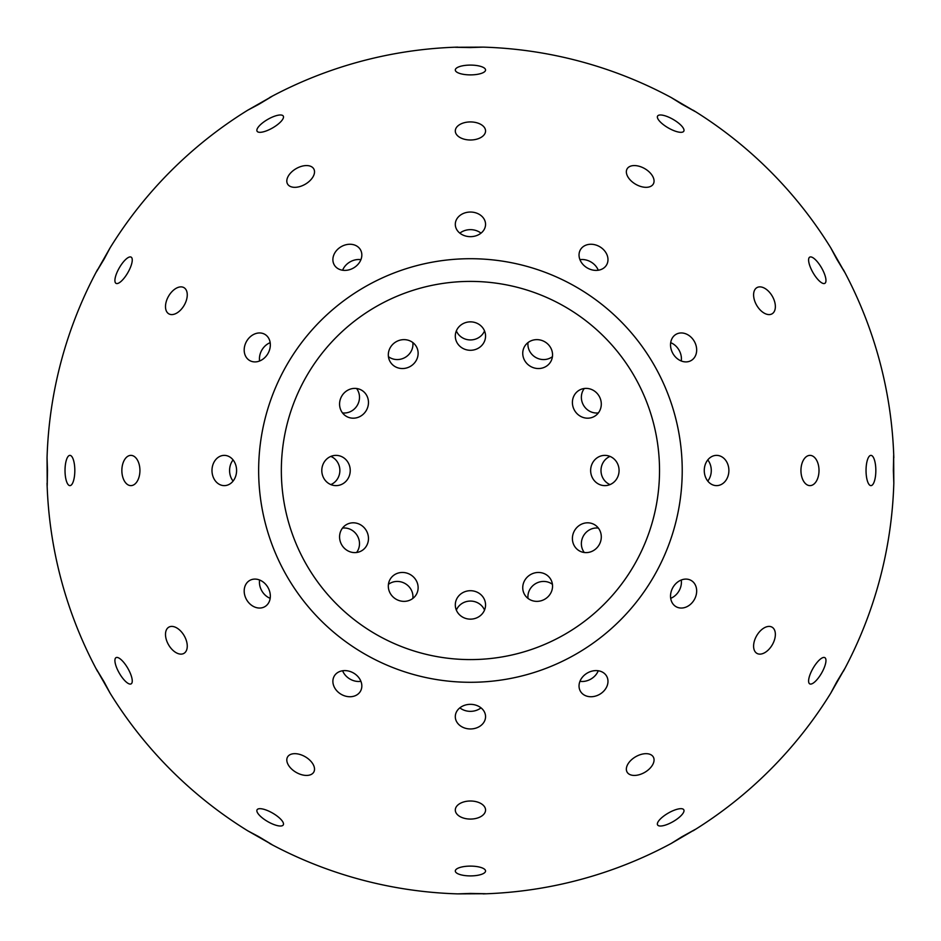 <?xml version="1.0" encoding="UTF-8"?>
<svg xmlns="http://www.w3.org/2000/svg" width="941" height="941" viewBox="0 0 941 941"><rect width="100%" height="100%" fill="white"/><g stroke="black" fill="none" stroke-linecap="round" stroke-linejoin="round"><path stroke-width="1.41" d="M682.225 470.5A211.784 211.784 0 0 0 364.543 287.087A211.784 211.784 0 0 0 364.543 653.913A211.784 211.784 0 0 0 682.225 470.5M659.523 470.5A189.094 189.094 0 0 1 375.882 634.258A189.094 189.094 0 0 1 375.882 306.742A189.094 189.094 0 0 1 659.523 470.5M598.37 528.101A15.127 14.221 -60 0 0 583.502 535.782A15.127 14.221 -60 0 0 584.29 552.496M599.158 544.815A15.127 14.221 120 0 1 579.28 550.814A15.127 14.221 120 0 1 574.539 530.606A15.127 14.221 120 0 1 594.406 524.607A15.127 14.221 120 0 1 599.158 544.815M836.702 681.966L844.524 669.016L830.738 693.199L836.702 681.966M813.036 668.31A15.127 4.893 -60 0 1 824.845 657.653A15.127 4.893 -60 0 1 821.528 673.203A15.127 4.893 -60 0 1 809.719 683.86A15.127 4.893 -60 0 1 813.036 668.31M756.658 635.751A15.127 9.034 -60 0 1 772.043 627.165A15.127 9.034 -60 0 1 772.302 644.785A15.127 9.034 -60 0 1 756.917 653.372A15.127 9.034 -60 0 1 756.658 635.751M672.944 587.419A15.127 12.304 -60 0 1 691.165 580.468A15.127 12.304 -60 0 1 694.258 599.723A15.127 12.304 -60 0 1 676.038 606.674A15.127 12.304 -60 0 1 672.944 587.419M670.698 598.323A15.127 12.304 120 0 0 681.26 580.021M552.438 584.349A15.127 14.221 -30 0 0 535.711 583.573A15.127 14.221 -30 0 0 528.03 598.441M544.757 599.229A15.127 14.221 150 0 1 524.549 594.477A15.127 14.221 150 0 1 530.536 574.598A15.127 14.221 150 0 1 550.744 579.35A15.127 14.221 150 0 1 544.757 599.229M681.896 836.772L695.14 829.456L671.121 843.512L681.896 836.772M668.239 813.106A15.127 4.893 -30 0 1 683.789 809.789A15.127 4.893 -30 0 1 673.133 821.587A15.127 4.893 -30 0 1 657.583 824.916A15.127 4.893 -30 0 1 668.239 813.106M635.693 756.729A15.127 9.034 -30 0 1 653.301 756.987A15.127 9.034 -30 0 1 644.726 772.373A15.127 9.034 -30 0 1 627.106 772.114A15.127 9.034 -30 0 1 635.693 756.729M587.349 673.015A15.127 12.304 -30 0 1 606.604 676.108A15.127 12.304 -30 0 1 599.664 694.329A15.127 12.304 -30 0 1 580.409 691.235A15.127 12.304 -30 0 1 587.349 673.015M579.95 681.331A15.127 12.304 150 0 0 598.264 670.757M484.521 610.097A15.127 14.221 0 0 0 470.429 601.064A15.127 14.221 0 0 0 456.35 610.097M470.429 619.143A15.127 14.221 180 0 1 455.303 604.922A15.127 14.221 180 0 1 470.429 590.713A15.127 14.221 180 0 1 485.556 604.922A15.127 14.221 180 0 1 470.429 619.143M470.429 893.432L485.556 893.727L457.726 893.879L470.429 893.432M470.429 866.108A15.127 4.893 0 0 1 485.556 871.013A15.127 4.893 0 0 1 470.429 875.906A15.127 4.893 0 0 1 455.303 871.013A15.127 4.893 0 0 1 470.429 866.108M470.429 801.003A15.127 9.034 0 0 1 485.556 810.036A15.127 9.034 0 0 1 470.429 819.07A15.127 9.034 0 0 1 455.303 810.036A15.127 9.034 0 0 1 470.429 801.003M470.429 704.338A15.127 12.304 0 0 1 485.556 716.642A15.127 12.304 0 0 1 470.429 728.957A15.127 12.304 0 0 1 455.303 716.642A15.127 12.304 0 0 1 470.429 704.338M459.855 707.844A15.127 12.304 180 0 0 481.004 707.844M412.828 598.441A15.127 14.221 30 0 0 405.148 583.573A15.127 14.221 30 0 0 388.433 584.349M396.114 599.229A15.127 14.221 -150 0 1 390.115 579.35A15.127 14.221 -150 0 1 410.335 574.598A15.127 14.221 -150 0 1 416.322 594.477A15.127 14.221 -150 0 1 396.114 599.229M258.963 836.772L271.925 844.583L247.742 830.809L258.963 836.772M272.631 813.106A15.127 4.893 30 0 1 283.276 824.916A15.127 4.893 30 0 1 267.726 821.587A15.127 4.893 30 0 1 257.081 809.789A15.127 4.893 30 0 1 272.631 813.106M305.178 756.729A15.127 9.034 30 0 1 313.765 772.114A15.127 9.034 30 0 1 296.144 772.373A15.127 9.034 30 0 1 287.558 756.987A15.127 9.034 30 0 1 305.178 756.729M353.51 673.015A15.127 12.304 30 0 1 360.462 691.235A15.127 12.304 30 0 1 341.207 694.329A15.127 12.304 30 0 1 334.255 676.108A15.127 12.304 30 0 1 353.51 673.015M342.606 670.757A15.127 12.304 -150 0 0 360.921 681.331M356.58 552.496A15.127 14.221 60 0 0 357.357 535.782A15.127 14.221 60 0 0 342.489 528.101M341.712 544.815A15.127 14.221 -120 0 1 346.453 524.607A15.127 14.221 -120 0 1 366.331 530.606A15.127 14.221 -120 0 1 361.579 550.814A15.127 14.221 -120 0 1 341.712 544.815M104.169 681.966L110.121 693.199L96.347 669.016L104.169 681.966M127.823 668.31A15.127 4.893 60 0 1 131.152 683.86A15.127 4.893 60 0 1 119.342 673.203A15.127 4.893 60 0 1 116.014 657.653A15.127 4.893 60 0 1 127.823 668.31M184.201 635.751A15.127 9.034 60 0 1 183.942 653.372A15.127 9.034 60 0 1 168.557 644.785A15.127 9.034 60 0 1 168.815 627.165A15.127 9.034 60 0 1 184.201 635.751M267.926 587.419A15.127 12.304 60 0 1 264.821 606.674A15.127 12.304 60 0 1 246.601 599.723A15.127 12.304 60 0 1 249.694 580.468A15.127 12.304 60 0 1 267.926 587.419M259.598 580.021A15.127 12.304 -120 0 0 270.173 598.323M330.832 484.591A15.127 14.221 90 0 0 339.866 470.5A15.127 14.221 90 0 0 330.832 456.409M321.798 470.5A15.127 14.221 -90 0 1 336.008 455.373A15.127 14.221 -90 0 1 350.228 470.5A15.127 14.221 -90 0 1 336.008 485.627A15.127 14.221 -90 0 1 321.798 470.5M47.497 470.5L47.215 485.627L47.05 457.796L47.497 470.5M74.821 470.5A15.127 4.893 90 0 1 69.928 485.627A15.127 4.893 90 0 1 65.023 470.5A15.127 4.893 90 0 1 69.928 455.373A15.127 4.893 90 0 1 74.821 470.5M139.927 470.5A15.127 9.034 90 0 1 130.893 485.627A15.127 9.034 90 0 1 121.859 470.5A15.127 9.034 90 0 1 130.893 455.373A15.127 9.034 90 0 1 139.927 470.5M236.591 470.5A15.127 12.304 90 0 1 224.287 485.627A15.127 12.304 90 0 1 211.984 470.5A15.127 12.304 90 0 1 224.287 455.373A15.127 12.304 90 0 1 236.591 470.5M233.086 459.926A15.127 12.304 -90 0 0 233.086 481.074M342.489 412.899A15.127 14.221 120 0 0 357.357 405.218A15.127 14.221 120 0 0 356.58 388.504M341.712 396.185A15.127 14.221 -60 0 1 361.579 390.186A15.127 14.221 -60 0 1 366.331 410.394A15.127 14.221 -60 0 1 346.453 416.392A15.127 14.221 -60 0 1 341.712 396.185M104.169 259.034L96.347 271.984L110.121 247.801L104.169 259.034M127.823 272.69A15.127 4.893 120 0 1 116.014 283.347A15.127 4.893 120 0 1 119.342 267.797A15.127 4.893 120 0 1 131.152 257.14A15.127 4.893 120 0 1 127.823 272.69M184.201 305.249A15.127 9.034 120 0 1 168.815 313.835A15.127 9.034 120 0 1 168.557 296.215A15.127 9.034 120 0 1 183.942 287.628A15.127 9.034 120 0 1 184.201 305.249M267.926 353.581A15.127 12.304 120 0 1 249.694 360.532A15.127 12.304 120 0 1 246.601 341.277A15.127 12.304 120 0 1 264.821 334.326A15.127 12.304 120 0 1 267.926 353.581M270.173 342.677A15.127 12.304 -60 0 0 259.598 360.979M388.433 356.651A15.127 14.221 150 0 0 405.148 357.427A15.127 14.221 150 0 0 412.828 342.559M396.114 341.771A15.127 14.221 -30 0 1 416.322 346.523A15.127 14.221 -30 0 1 410.335 366.402A15.127 14.221 -30 0 1 390.115 361.65A15.127 14.221 -30 0 1 396.114 341.771M258.963 104.228L247.742 110.191L271.925 96.417L258.963 104.228M272.631 127.894A15.127 4.893 150 0 1 257.081 131.211A15.127 4.893 150 0 1 267.726 119.413A15.127 4.893 150 0 1 283.276 116.084A15.127 4.893 150 0 1 272.631 127.894M305.178 184.271A15.127 9.034 150 0 1 287.558 184.013A15.127 9.034 150 0 1 296.144 168.627A15.127 9.034 150 0 1 313.765 168.886A15.127 9.034 150 0 1 305.178 184.271M353.51 267.985A15.127 12.304 150 0 1 334.255 264.892A15.127 12.304 150 0 1 341.207 246.671A15.127 12.304 150 0 1 360.462 249.765A15.127 12.304 150 0 1 353.51 267.985M360.921 259.669A15.127 12.304 -30 0 0 342.606 270.243M456.35 330.903A15.127 14.221 180 0 0 470.429 339.936A15.127 14.221 180 0 0 484.521 330.903M470.429 321.857A15.127 14.221 0 0 1 485.556 336.078A15.127 14.221 0 0 1 470.429 350.287A15.127 14.221 0 0 1 455.303 336.078A15.127 14.221 0 0 1 470.429 321.857M470.429 47.568L455.303 47.273L483.145 47.121L470.429 47.568M470.429 74.892A15.127 4.893 180 0 1 455.303 69.987A15.127 4.893 180 0 1 470.429 65.094A15.127 4.893 180 0 1 485.556 69.987A15.127 4.893 180 0 1 470.429 74.892M470.429 139.997A15.127 9.034 180 0 1 455.303 130.964A15.127 9.034 180 0 1 470.429 121.93A15.127 9.034 180 0 1 485.556 130.964A15.127 9.034 180 0 1 470.429 139.997M470.429 236.661A15.127 12.304 180 0 1 455.303 224.358A15.127 12.304 180 0 1 470.429 212.043A15.127 12.304 180 0 1 485.556 224.358A15.127 12.304 180 0 1 470.429 236.661M481.004 233.156A15.127 12.304 0 0 0 459.855 233.156M528.03 342.559A15.127 14.221 -150 0 0 535.711 357.427A15.127 14.221 -150 0 0 552.438 356.651M544.757 341.771A15.127 14.221 30 0 1 550.744 361.65A15.127 14.221 30 0 1 530.536 366.402A15.127 14.221 30 0 1 524.549 346.523A15.127 14.221 30 0 1 544.757 341.771M681.896 104.228L671.121 97.488L695.14 111.544L681.896 104.228M668.239 127.894A15.127 4.893 -150 0 1 657.583 116.084A15.127 4.893 -150 0 1 673.133 119.413A15.127 4.893 -150 0 1 683.789 131.211A15.127 4.893 -150 0 1 668.239 127.894M635.693 184.271A15.127 9.034 -150 0 1 627.106 168.886A15.127 9.034 -150 0 1 644.726 168.627A15.127 9.034 -150 0 1 653.301 184.013A15.127 9.034 -150 0 1 635.693 184.271M587.349 267.985A15.127 12.304 -150 0 1 580.409 249.765A15.127 12.304 -150 0 1 599.664 246.671A15.127 12.304 -150 0 1 606.604 264.892A15.127 12.304 -150 0 1 587.349 267.985M598.264 270.243A15.127 12.304 30 0 0 579.95 259.669M584.29 388.504A15.127 14.221 -120 0 0 583.502 405.218A15.127 14.221 -120 0 0 598.37 412.899M599.158 396.185A15.127 14.221 60 0 1 594.406 416.392A15.127 14.221 60 0 1 574.539 410.394A15.127 14.221 60 0 1 579.28 390.186A15.127 14.221 60 0 1 599.158 396.185M836.702 259.034L830.738 247.801L844.524 271.984L836.702 259.034M813.036 272.69A15.127 4.893 -120 0 1 809.719 257.14A15.127 4.893 -120 0 1 821.528 267.797A15.127 4.893 -120 0 1 824.845 283.347A15.127 4.893 -120 0 1 813.036 272.69M756.658 305.249A15.127 9.034 -120 0 1 756.917 287.628A15.127 9.034 -120 0 1 772.302 296.215A15.127 9.034 -120 0 1 772.043 313.835A15.127 9.034 -120 0 1 756.658 305.249M672.944 353.581A15.127 12.304 -120 0 1 676.038 334.326A15.127 12.304 -120 0 1 694.258 341.277A15.127 12.304 -120 0 1 691.165 360.532A15.127 12.304 -120 0 1 672.944 353.581M681.26 360.979A15.127 12.304 60 0 0 670.698 342.677M610.039 456.409A15.127 14.221 -90 0 0 600.993 470.5A15.127 14.221 -90 0 0 610.039 484.591M619.072 470.5A15.127 14.221 90 0 1 604.851 485.627A15.127 14.221 90 0 1 590.642 470.5A15.127 14.221 90 0 1 604.851 455.373A15.127 14.221 90 0 1 619.072 470.5M893.362 470.5L893.656 455.373L893.821 483.204L893.362 470.5M866.038 470.5A15.127 4.893 -90 0 1 870.943 455.373A15.127 4.893 -90 0 1 875.836 470.5A15.127 4.893 -90 0 1 870.943 485.627A15.127 4.893 -90 0 1 866.038 470.5M800.944 470.5A15.127 9.034 -90 0 1 809.978 455.373A15.127 9.034 -90 0 1 819.011 470.5A15.127 9.034 -90 0 1 809.978 485.627A15.127 9.034 -90 0 1 800.944 470.5M704.268 470.5A15.127 12.304 -90 0 1 716.583 455.373A15.127 12.304 -90 0 1 728.887 470.5A15.127 12.304 -90 0 1 716.583 485.627A15.127 12.304 -90 0 1 704.268 470.5M707.773 481.074A15.127 12.304 90 0 0 711.278 470.5A15.127 12.304 90 0 0 707.773 459.926M457.726 47.121A423.579 423.579 0 0 0 269.749 97.488M247.742 110.191A423.579 423.579 0 0 0 110.121 247.801M97.417 269.808A423.579 423.579 0 0 0 47.05 457.796M47.05 483.204A423.579 423.579 0 0 0 97.417 671.192M110.121 693.199A423.579 423.579 0 0 0 247.742 830.809M269.749 843.512A423.579 423.579 0 0 0 457.726 893.879M483.133 893.879A423.579 423.579 0 0 0 671.121 843.512M693.129 830.809A423.579 423.579 0 0 0 830.738 693.199M843.442 671.192A423.579 423.579 0 0 0 893.821 483.204M893.821 457.796A423.579 423.579 0 0 0 843.442 269.808M830.738 247.801A423.579 423.579 0 0 0 693.129 110.191M671.121 97.488A423.579 423.579 0 0 0 483.133 47.121"/></g></svg>
